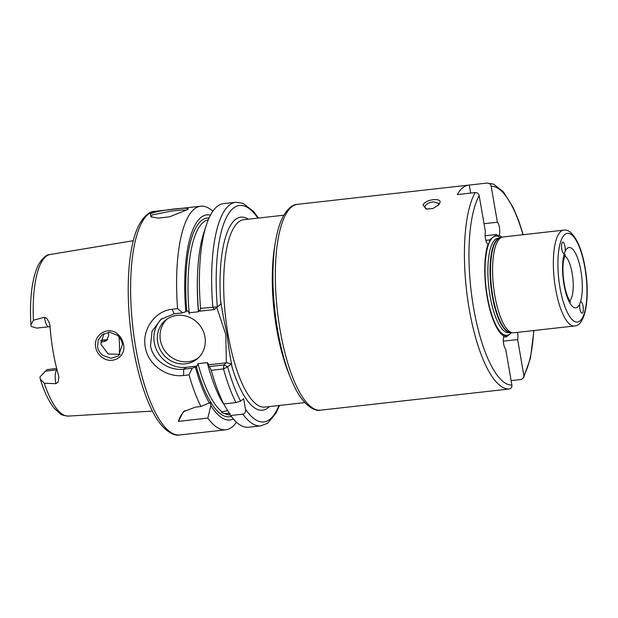 <?xml version="1.0" encoding="UTF-8"?>
<svg xmlns="http://www.w3.org/2000/svg" width="618" height="618" viewBox="0 0 618 618"><rect width="100%" height="100%" fill="white"/><g stroke="black" fill="none" stroke-linecap="round" stroke-linejoin="round"><path stroke-width="0.93" d="M423.106 205.021C425.076 199.197 442.766 197.219 439.777 203.152L438.765 204.782L432.986 208.482L426.126 209.085L423.106 205.021M438.185 205.392L438.68 203.361L433.396 201.854C429.178 202.434 426.412 203.863 425.084 206.142L425.006 207.501L426.922 209.232M117.451 335.365L109.772 332.237L102.094 334.771L98.192 340.155L97.574 346.822C98.239 350.36 100.046 353.249 103.005 355.489L111.07 358.309L118.525 355.922L122.48 344.311C121.831 340.75 120.155 337.768 117.451 335.365M95.69 347.277C92.932 334.647 108.814 325.354 117.86 334.315C120.896 337.026 122.789 340.402 123.53 344.442C126.404 356.91 111.904 365.284 101.761 357.119C98.478 354.593 96.454 351.31 95.69 347.277M150.352 213.905C156.593 210.236 195.512 205.864 186.999 209.788L169.687 216.787L158.424 218.131L150.946 216.756L150.352 213.905M187.548 209.286L186.999 209.788M186.505 210.159L181.901 209.942L171.194 211.117L152.013 214.987L151.325 216.292L151.912 217.181M511.125 380.611L521.105 379.491L523.485 377.922L523.871 375.574L517.652 339.576A7.146 2.202 83.6 0 0 517.614 332.785A7.146 2.202 83.6 0 0 517.536 332.368M484.025 223.716L497.382 222.217L491.163 186.219C490.607 184.102 489.278 183.052 487.177 183.059L469.278 185.068A103.569 31.897 -96.4 0 0 468.707 185.114A103.569 31.897 -96.4 0 0 457.305 194.57L475.196 192.561C477.305 192.553 478.633 193.612 479.189 195.721L485.408 231.719A7.146 2.202 83.6 0 0 485.609 239.359A7.146 2.202 83.6 0 0 488.05 244.017A51.425 15.836 83.6 0 0 487.154 297.049A51.425 15.836 83.6 0 0 503.948 336.045A7.146 2.202 83.6 0 0 503.508 342.99A7.146 2.202 83.6 0 0 505.678 349.077L511.889 385.076C512.083 387.223 511.156 388.537 509.132 388.992L491.233 391.001A103.569 31.897 -96.4 0 0 491.804 390.955A103.569 31.897 -96.4 0 0 492.376 390.877M501.762 237.25A51.425 15.836 83.6 0 0 499.105 235.249A7.146 2.202 83.6 0 0 499.414 227.424A7.146 2.202 83.6 0 0 497.382 222.217M231.31 416.416A100 30.8 -96.4 0 1 196.323 366.374L197.049 366.072L197.961 363.67A98.208 30.251 83.6 0 0 222.063 411.843L221.723 412.708L224.566 413.457A98.208 30.251 83.6 0 0 230.244 414.894M222.063 411.843L227.524 410.591M229.973 413.318L224.566 413.457M564.396 253.372L565.146 251.395A5.716 1.761 83.6 0 0 564.999 246.597A5.716 1.761 83.6 0 0 562.766 242.186A5.716 1.761 83.6 0 0 561.808 249.131A5.716 1.761 83.6 0 0 564.041 253.542A5.716 1.761 83.6 0 0 564.396 253.372A30.359 9.347 -96.4 0 0 563.948 284.419A30.359 9.347 -96.4 0 0 579.723 303.979A5.716 1.761 83.6 0 0 579.869 308.776A5.716 1.761 83.6 0 0 582.102 313.187A5.716 1.761 83.6 0 0 583.06 306.242A5.716 1.761 83.6 0 0 580.827 301.831A5.716 1.761 83.6 0 0 580.472 302.001L579.723 303.979M50.043 326.837L48.745 326.76A10.282 3.167 -96.4 0 1 44.72 318.818A10.282 3.167 -96.4 0 1 44.496 317.258L47.076 318.695L49.486 323.33L49.988 326.026A82.186 25.315 83.6 0 0 53.117 351.619A82.186 25.315 83.6 0 0 58.517 375.42L58.88 377.505L58.015 382.04L55.968 383.67A10.282 3.167 -96.4 0 1 55.666 382.171A10.282 3.167 -96.4 0 1 56.817 369.919A5.353 5.006 -128.4 0 0 57.01 369.888M44.496 317.258L33.403 320.248L30.9 324.975L31.186 326.149A10.282 3.167 83.6 0 0 31.348 326.482L36.748 328.104L48.745 326.76M56.647 368.452L47.061 369.61L40.046 376.81A10.282 3.167 83.6 0 0 40.015 377.289L40.27 379.05L44.295 383.284L55.968 383.67M157.69 342.256A24.998 23.353 -128.4 0 0 173.187 361.939A24.998 23.353 -128.4 0 0 196.864 359.189A24.998 23.353 -128.4 0 0 204.96 336.949A24.998 23.353 -128.4 0 0 189.456 317.266A24.998 23.353 -128.4 0 0 165.786 320.016A24.998 23.353 -128.4 0 0 157.69 342.256M167.177 319.004A24.998 23.353 -128.4 0 0 160.386 340.116A24.998 23.353 -128.4 0 0 198.169 358.061M162.271 318.324A28.567 26.69 -128.4 0 0 154.315 342.635A28.567 26.69 -128.4 0 0 186.111 367.293L197.049 366.072M177.575 308.66L182.658 312.832L174.176 313.782L160.827 319.39L152.074 331.171L150.522 345.64C152.669 360.533 169.355 371.124 183.739 369.17L192.229 368.22L189.015 374.879L183.538 375.497C166.914 377.714 147.941 364.914 145.269 347.046C141.831 329.301 155.311 310.792 172.098 309.278L177.575 308.66A112.499 34.647 -96.4 0 1 200.703 206.211A112.499 34.647 -96.4 0 1 212.816 211.24M120.147 354.323L108.258 354.014L100.865 344.211L103.878 333.596M108.436 332.268A60.711 18.702 83.6 0 1 108.729 335.474L106.559 340.58L104.048 341.646L100.68 342.017M119.081 337.011A60.711 18.702 -96.4 0 1 119.428 354.647M563.678 230.159L502.905 236.98A48.212 14.847 83.6 0 0 501.646 237.304A48.212 14.847 83.6 0 0 494.809 295.582A48.212 14.847 83.6 0 0 512.361 332.762A48.212 14.847 83.6 0 0 513.658 332.801L574.439 325.98A48.212 14.847 -96.4 0 1 555.582 288.76A48.212 14.847 -96.4 0 1 563.678 230.159C572.291 228.413 581.468 245.145 585.053 267.563C590.267 296.076 585.748 326.08 574.439 325.98M511.634 332.646L506.49 336.818A7.146 2.202 83.6 0 0 506.474 336.779A51.425 15.836 83.6 0 0 506.536 336.779M506.474 336.779L504.667 335.211L503.948 336.045M200.564 308.421A112.499 34.647 -96.4 0 1 206.358 225.045L203.739 233.079A103.206 31.788 -96.4 0 0 198.486 310.306L199.807 311.178L200.564 308.421L217.304 306.868L220.943 303.979L220.441 299.151C222.047 310.483 224.272 322.233 227.138 334.423C228.506 346.752 230.259 358.046 232.391 368.297L231.302 363.94L227.656 366.829L223.492 368.931L211.256 370.306L209.371 366.567L208.057 365.694L208.992 364.952M496.563 234.477A7.146 2.202 83.6 0 0 496.578 234.516A51.425 15.836 83.6 0 0 496.517 234.516L485.138 235.759M208.088 365.671A98.208 30.251 -96.4 0 1 207.246 362.627L208.93 364.736L226.335 362.781L225.809 334.593L216.771 307.393M207.246 362.627L197.961 363.67M236.493 422.21A112.499 34.647 -96.4 0 1 225.794 429.796A112.499 34.647 -96.4 0 1 207.841 418.085L210.838 405.478L210.321 402.503L200.92 406.513L195.442 407.123L183.407 411.688L178.347 421.399L207.841 418.085M200.92 406.513A112.499 34.647 -96.4 0 1 189.015 374.879M242.882 414.153A112.499 34.647 -96.4 0 0 260.835 425.864L248.606 427.239A112.499 34.647 -96.4 0 1 230.653 415.528L242.882 414.153C245.045 413.365 245.91 411.727 245.477 409.24L243.662 398.764L240.641 401.159L235.96 402.573L223.731 403.948A112.499 34.647 -96.4 0 1 211.256 370.306M209.463 403.183A103.206 31.788 -96.4 0 1 195.396 367.115L192.229 368.22M223.731 403.948L222.125 401.762A103.206 31.788 -96.4 0 1 208.057 365.694M206.358 225.045A112.499 34.647 -96.4 0 1 223.507 203.646L235.744 202.271A112.499 34.647 -96.4 0 0 212.801 307.046L214.299 309.548L199.807 311.178M182.658 312.832L185.825 311.727A103.206 31.788 -96.4 0 1 210.46 215.134M185.825 311.727L186.76 310.985A100 30.8 -96.4 0 1 209.038 218.03M208.297 219.761A98.208 30.251 83.6 0 0 189.17 312.793L198.455 311.75A98.208 30.251 -96.4 0 1 197.466 276.663M233.334 418.934A103.206 31.788 -96.4 0 1 210.838 405.478M196.323 366.374L195.396 367.115M223.407 403.554L230.653 415.528M199.166 310.754L198.455 311.75M189.17 312.793L187.478 310.684L186.76 310.985M489.75 239.884L489.796 239.854A51.425 15.836 83.6 0 0 489.75 239.939A7.146 2.202 83.6 0 0 489.75 239.884L485.841 240.325M489.75 239.939C489.332 242.696 488.768 244.056 488.05 244.017L488.189 244.025M489.796 239.854L496.517 234.516M496.578 234.516L498.046 236.122L499.105 235.249M523.191 234.701L518.656 220.626L513.164 207.501L503.431 191.874L493.643 184.179L487.177 183.059M220.943 303.979L214.299 309.548M209.371 366.567L223.863 364.937L226.335 362.781M185.021 410.553A28.567 26.69 -128.4 0 0 178.347 421.399M223.963 364.914L227.656 366.829A108.922 33.55 83.6 0 0 240.641 401.159M257.845 218.123A108.922 33.55 83.6 0 0 217.304 306.868L214.392 309.525M226.775 362.681L231.302 363.94M189.147 312.561L189.239 314.075M470.661 193.071L469.278 185.068M503.593 337.142L506.49 336.818M503.338 341.175L517.652 339.576M439.777 203.152L438.587 204.635M569.711 300.827A23.214 7.153 83.6 0 0 572.168 273.295A23.214 7.153 83.6 0 0 564.643 255.728M565.146 251.395A30.359 9.347 -96.4 0 1 580.92 270.954A30.359 9.347 -96.4 0 1 580.472 302.001M289.942 376.308A94.284 29.038 -96.4 0 1 276.64 328.838A94.284 29.038 -96.4 0 1 275.11 244.149M523.871 375.574A100 30.8 83.6 0 0 533.72 330.553M320.618 410.167C315.033 411.851 303.029 405.346 294.238 386.157C287.092 371.248 281.545 352.538 277.606 330.027C271.673 296.2 271.341 258.849 276.864 234.701C281.491 212.298 291.711 204.102 297.513 204.326A103.569 31.897 83.6 0 0 280.124 330.213A103.569 31.897 83.6 0 0 320.618 410.167L491.804 390.955M584.906 267.787A44.643 13.751 83.6 0 0 564.96 234.415A44.643 13.751 83.6 0 0 559.962 287.586A44.643 13.751 83.6 0 0 579.908 320.958A44.643 13.751 83.6 0 0 584.906 267.787M179.799 434.964C174.013 436.586 161.422 430.537 151.387 408.977C143.623 392.778 137.59 372.422 133.295 347.926C126.744 310.545 126.481 269.224 132.762 243.005C137.76 219.761 148.699 211.07 154.709 211.371A112.499 34.647 83.6 0 0 135.813 348.112A112.499 34.647 83.6 0 0 179.799 434.964L225.794 429.796M30.9 324.975C29.494 298.764 31.92 278.857 38.185 265.253C42.48 258 46.489 254.407 50.205 254.485A81.321 25.044 83.6 0 0 33.403 320.248M501.646 237.304L499.468 238.185A47.571 14.654 83.6 0 0 492.724 295.69A47.571 14.654 83.6 0 0 510.043 332.384L512.361 332.762M499.753 238.069A47.501 14.631 83.6 0 0 492.222 295.736A47.501 14.631 83.6 0 0 510.344 332.43M499.831 238.038L498.038 238.239A47.501 14.631 83.6 0 0 490.066 295.976A47.501 14.631 83.6 0 0 508.637 332.646L510.429 332.445M500.534 237.752A49.942 15.38 83.6 0 0 487.378 296.74A49.942 15.38 83.6 0 0 511.171 332.569M283.816 215.203L243.847 219.691A94.284 29.038 83.6 0 0 228.019 334.292A94.284 29.038 83.6 0 0 264.883 407.084L304.852 402.596M269.34 406.582A97.142 29.919 -96.4 0 1 232.391 368.297M509.132 388.992A103.569 31.897 -96.4 0 1 469.209 308.992A103.569 31.897 -96.4 0 1 475.196 192.561M479.189 195.721A100 30.8 83.6 0 0 473.581 307.818A100 30.8 83.6 0 0 511.889 385.076M522.967 234.724A100 30.8 83.6 0 0 491.163 186.219M44.295 383.284A81.321 25.044 83.6 0 0 68.343 416.084C63.7 415.59 60.981 414.809 60.185 413.736L54.237 408.259C48.884 401.592 44.226 391.858 40.27 379.05M235.96 402.573A112.499 34.647 -96.4 0 1 223.492 368.931L223.863 364.937M220.441 299.151A97.142 29.919 -96.4 0 1 248.305 219.189M245.477 409.24A108.922 33.55 83.6 0 0 278.88 405.508M183.538 375.497L183.739 369.17L186.111 367.293M174.176 313.782L172.098 309.278M56.987 369.788L44.998 371.24M104.048 341.646L106.234 339.908L100.773 340.526M107.547 339.568A5.353 5.006 -128.4 0 1 106.234 339.908A10.282 3.167 -96.4 0 1 106.806 339.661L100.796 340.333M570.638 302.001C570.839 302.356 566.953 298.873 564.234 283.963C562.851 275.512 562.573 267.942 563.407 261.244L565.292 254.377M533.944 330.522L530.468 358.069L523.485 377.922M50.205 254.485L133.326 240.696M154.709 211.371L200.703 206.211M297.513 204.326L468.707 185.114M258.463 218.054L253.743 211.657L243.059 203.345L235.744 202.271M260.835 425.864L267.687 423.23L276.184 412.955L279.49 405.439M68.343 416.084L152.445 411.101M107.617 339.475L106.806 339.661"/></g></svg>
